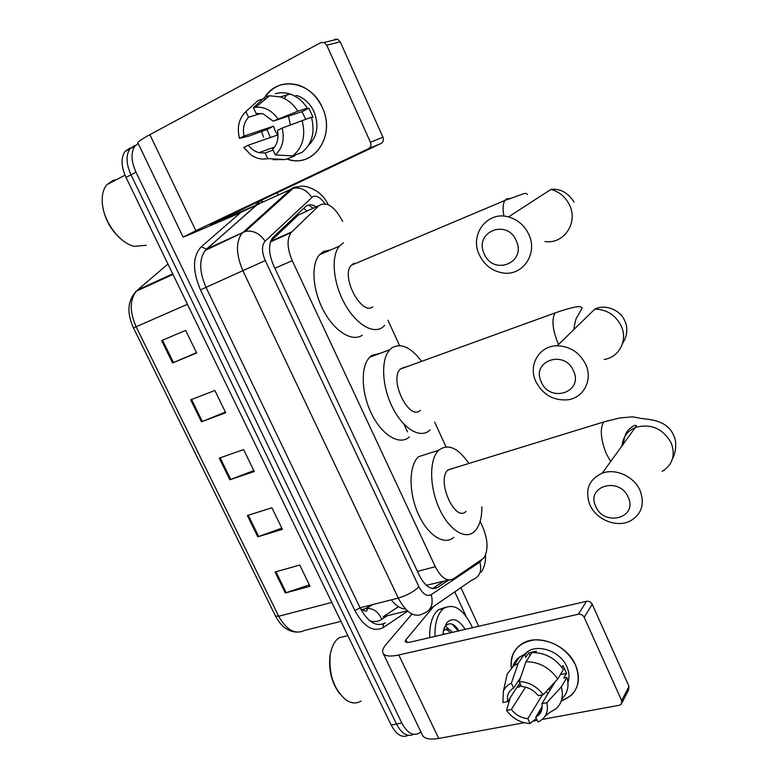 <?xml version="1.0" encoding="UTF-8"?>
<svg xmlns="http://www.w3.org/2000/svg" width="778" height="778" viewBox="0 0 778 778"><rect width="100%" height="100%" fill="white"/><g stroke="black" fill="none" stroke-linecap="round" stroke-linejoin="round"><path stroke-width="1.17" d="M342.67 221.409C334.647 206.433 326.789 201.142 319.077 205.538L291.05 232.651C286.712 239.196 287.111 248.542 292.256 260.688L435.301 566.695C441.145 577.86 447.175 581.925 453.38 578.871L483.79 558.137C488.38 550.552 488.059 540.243 482.837 527.212L480.143 521.328M426.305 585.299L448.984 579.999M302.914 212.948L298.266 215.068L270.734 241.18M446.008 446.854L434.678 422.153M399.6 345.617L387.959 320.225M420.81 731.758L419.186 733.129C413.001 736.387 407.205 733.012 401.798 723.005L136.004 172.191C131.142 161.27 130.753 152.614 134.827 146.235L138.134 143.405M460.907 587.662L478.684 626.28M277.172 192.769L278.106 194.763M280.041 198.935L280.44 199.781M413.546 734.344C407.4 737.223 401.72 733.78 396.479 724.036L130.986 174.817C126.143 163.915 125.764 155.279 129.858 148.899L134.74 145.437L129.858 148.899C125.764 155.279 126.143 163.915 130.986 174.817L396.479 724.036C401.72 733.78 407.4 737.223 413.546 734.344M316.325 206.792C311.91 204.235 308.253 204.215 305.375 206.754L272.64 237.805C268.216 244.38 268.566 253.686 273.7 265.755L419.332 575.448C425.196 586.544 431.275 590.541 437.586 587.439L448.634 580.096M443.275 581.467L432.578 588.547M408.256 735.346C402.1 738.196 396.41 734.772 391.178 725.067L126.007 177.413C121.164 166.55 120.794 157.934 124.908 151.554L129.809 148.083M161.649 340.599L185.67 330.397L196.678 353.047L172.59 362.927L161.649 340.599M247.365 515.532L271.901 507.771L282.385 529.351L257.8 536.82L247.365 515.532M275.052 572.025L299.734 565.042L310.062 586.281L285.322 592.982L275.052 572.025M190.678 399.834L214.874 390.478L225.708 412.758L201.444 421.812L190.678 399.834M219.24 458.145L243.611 449.596L254.27 471.517L229.841 479.763L219.24 458.145M253.823 470.602L229.841 479.763M225.387 412.107L201.444 421.812M309.362 584.842L285.322 592.982M281.811 528.165L257.8 536.82M196.494 352.677L172.59 362.927M575.448 664.859C581.779 682.617 577.043 694.657 561.239 700.988L571.042 695.532C579.036 687.47 580.514 677.249 575.448 664.859C566.472 648.56 553.061 640.216 535.196 639.827C518.372 642.258 510.387 651.604 511.263 667.864C510.144 657.984 513.285 650.243 520.706 644.641C535.896 632.786 566.695 643.883 575.448 664.859M519.918 686.459L518.576 684.796L519.918 686.459M454.751 591.902L466.294 616.594M411.98 614.027L386.053 644.466C383.379 647.627 382.251 650.262 382.679 652.382C383.836 656.107 389.214 656.972 398.793 654.969L578.375 614.221L586.505 601.287L409.16 642.385L405.066 641.753L405.863 639.847L433.609 606.461M383.369 653.821L421.977 734.189C423.475 738.594 429.057 740.004 438.724 738.439L524.265 722.723M532.998 721.118L537.209 720.35M542.295 719.417L619.395 705.257L621.262 704.275L621.68 700.628L628.994 686.352L628.566 689.95L621.982 702.855M586.505 601.287C589.014 600.966 590.92 601.968 592.223 604.282L584.181 617.285L621.68 700.628M584.181 617.285C582.848 614.931 580.913 613.91 578.375 614.221M592.223 604.282L628.994 686.352M555.152 681.781L541.926 703.652C542.762 708.622 541.498 712.599 538.152 715.604L535.741 717.19L542.198 706.473M547.984 689.532L550.766 689.036M542.363 694.88L527.834 718.658C521.241 718.006 515.736 714.953 511.34 709.487L525.578 687.139M553.304 684.844L552.059 685.126M561.94 667.407L563.039 665.589L566.579 673.34L563.787 678.017L566.977 677.375C569.292 686.196 567.57 693.383 561.833 698.945M524.382 654.444L526.9 652.168C537.87 643.318 560.423 651.342 566.822 666.629C569.282 672.221 569.661 677.492 567.94 682.442M535.478 652.577L536.382 651.176L528.709 652.82L525.724 657.342L524.275 654.21L518.167 663.381L511.37 683.191L513.636 688.073L520.745 677.142M520.842 685.029L519.665 686.848L516.884 687.402M512.809 666.474L514.54 662.448L517.146 658.956L524.275 654.21M531.977 652.557C544.931 652.538 555.414 658.217 563.418 669.576L557.719 679.019L543.18 694.725L538.25 695.678C533.757 690.135 528.184 687.071 521.523 686.488L519.247 681.586L525.947 661.738L531.977 652.557M505.807 680.361L507.217 674.02L513.665 665.812L518.167 663.381M525.947 661.738C539.018 661.767 549.608 667.534 557.719 679.019M510.28 697.603L506.556 710.402L511.34 709.487M527.834 718.658L530.081 723.491L536.314 718.425M530.081 723.491C520.482 722.947 512.644 718.58 506.556 710.402M519.84 682.851L507.674 701.63L502.899 702.563L503.376 691.302C504.903 687.616 507.567 684.912 511.37 683.191M519.247 681.586C528.962 681.985 536.937 686.361 543.18 694.725M507.674 701.63C506.75 696.32 508.19 692.138 512.012 689.094L513.636 688.073M541.926 703.652L546.856 702.709L561.327 686.906L566.977 677.375M561.327 686.906C563.68 695.882 561.93 703.156 556.056 708.739L549.414 712.658L545.057 716.237M546.856 702.709C548.694 711.88 545.738 718.327 537.987 722.042L535.741 717.19M560.393 674.594L566.579 673.34M546.389 691.253L547.702 694.112M528.709 652.82L529.983 655.591M361.138 701.027C356.412 703.925 351.306 703.526 345.821 699.83C333.918 689.386 328.715 674.468 330.212 655.066C331.224 648.551 333.344 643.503 336.563 639.934L339.062 637.736L347.659 635.655M434.99 636.404C434.708 625.065 436.769 616.555 441.194 610.876L443.645 608.474C454.002 602.824 463.639 609.232 472.538 627.7M429.728 637.62C429.466 626.309 431.557 617.81 436.011 612.14L438.471 609.728L445.356 607.365M450.345 632.845C448.099 630.024 445.872 628.984 443.664 629.723M443.324 631.347L444.646 629.898L443.557 630.151M452.378 632.368C449.635 629.003 447.058 628.177 444.646 629.898M444.267 634.255L443.081 632.942M442.915 634.566L443.586 630.054L446.786 622.779C452.553 617.08 458.68 619.288 465.186 629.402M458.835 630.511C454.021 623.46 449.587 621.962 445.512 626.008L443.995 628.478M339.86 693.986C331.749 683.142 328.452 670.471 329.96 655.971L331.02 651.001M448.994 629.451L445.463 626.066M450.092 632.903L449.46 631.814M458.203 631.026L452.349 624.238M573.581 371.038C564.77 349.098 530.936 360.866 541.245 381.842C549.715 403.344 583.665 392.452 573.581 371.038M535.789 381.414C527.941 365.067 539.31 345.607 557.233 345.782C570.245 346.298 579.775 352.58 585.834 364.639C592.962 380.053 583.529 397.918 567.775 399.804C553.43 400.826 542.772 394.699 535.789 381.414M404.725 367.031L400.33 369.073C388.718 379.693 409.306 421.618 420.402 410.249M430.049 429.874L429.612 430.292C420.392 439.025 403.169 428.95 392.53 407.487C381.765 386.141 380.685 359.203 389.778 349.74L391.772 347.951C400.903 342.68 410.842 347.144 421.588 361.362M409.384 436.944C399.95 445.697 382.562 435.826 371.952 414.596C361.216 393.493 360.34 366.749 369.647 357.267L371.69 355.478L380.666 353.154M628.284 497.424C619.803 476.243 585.698 485.958 595.705 506.293C603.874 527.046 638.067 518.158 628.284 497.424M589.782 504.591C584.696 489.975 588.839 479.501 602.211 473.189C615.631 467.986 634.401 476.593 640.197 490.801C644.845 503.95 641.685 513.918 630.705 520.715C617.149 528.272 596.045 519.821 589.782 504.591M453.282 468.278L447.885 470.038C436.127 480.259 455.072 523.02 466.09 511.35M481.864 506.838C481.932 517.292 479.841 525.111 475.582 530.314L474.181 531.744C464.913 540.292 448.391 529.478 438.86 507.557C429.203 485.744 429.368 458.971 438.714 450.277L438.773 450.219C448.031 443.295 458.067 447.72 468.891 463.474M453.759 537.374C444.267 545.932 427.589 535.303 418.107 513.606C408.499 492.027 408.888 465.439 418.447 456.725L418.515 456.667M516.3 240.879C507.139 218.112 473.569 232.097 484.217 253.764C493.019 276.083 526.725 263.042 516.3 240.879M479.267 254.698C469.367 234.606 487.329 210.643 508.511 216.926C517.847 219.61 524.654 225.542 528.933 234.723C538.094 254.085 522.271 276.443 502.734 272.913C492.046 271.026 484.227 264.948 479.267 254.698M354.437 263.178L351.248 265.298C340.472 276.171 361.42 316.053 372.886 306.853M384.721 325.379L382.358 327.46C372.633 334.452 355.254 323.697 344.148 302.778C332.945 281.947 330.942 256.011 339.422 246.13L343.448 242.794M362.305 335.201C352.385 342.242 334.841 331.71 323.765 311.035C312.571 290.457 310.762 264.705 319.437 254.805L323.551 251.44L330.601 249.962M352.638 264.034L353.047 264.539M322.267 107.432C336.475 136.267 312.785 169.215 286.839 158.965L289.922 159.84C315.012 166.9 335.707 134.798 322.267 107.432C311.015 80.416 275.82 75.631 264.121 98.718C272.407 85.648 284.028 81.175 298.995 85.288C309.245 89.032 317.006 96.414 322.267 107.432M254.824 205.791L236.444 214.485L189.531 234.577L183.161 237.115L195.823 230.677L368.587 148.637C370.814 147.246 371.437 145.126 370.435 142.277L382.951 137.191C383.924 140.001 383.301 142.082 381.103 143.453L210.235 224.531L254.824 205.791L261.048 200.413M183.112 237.027L138.076 143.278C136.986 142.423 140.925 139.544 149.891 134.652L320.808 42.615L324.095 42.489L326.75 45.182L370.435 142.277M263.606 137.123L261.427 131.511L263.606 137.123M334.384 39.338L337.623 39.201L340.229 41.847L382.951 137.191M284.233 98.485L287.208 94.576L284.233 98.485M282.142 128.088L277.435 130.471C278.913 138.183 277.328 144.445 272.67 149.24L275.295 154.91C282.472 148.316 284.758 139.369 282.142 128.088L311.433 117.225C315.236 132.241 312.124 143.94 302.117 152.332L292.771 155.901L275.295 154.91M273.068 150.096L265.133 152.994L258.977 152.663C254.814 151.516 251.255 149.036 248.299 145.204L277.62 135.002L275.12 130.821L273.545 126.172L244.029 136.043L239.488 138.367L249.407 135.946L266.903 129.547L270.443 137.502M305.715 119.17L301.99 111.692L273.136 121.154L263.275 113.919L256.059 113.394L253.414 107.665L265.444 96.618L269.489 95.752L280.43 96.91C287.529 99.38 293.345 104.145 297.877 111.205L273.136 121.154M275.198 93.749C280.002 92.3 284.952 92.388 290.048 94.031C297.079 96.462 302.827 101.169 307.291 108.142L304.237 109.698L308.866 108.191L312.98 117.196L311.57 117.682M294.804 96.102L296.807 95.49C304.383 98.145 310.111 103.513 313.991 111.614C319.233 125.287 317.424 136.529 308.535 145.34M280.07 96.793L281.13 96.705M284.427 98.582L285.545 96.569M273.778 148.073L273.088 147.548M265.133 152.994L267.758 158.624L285.322 159.548L294.716 155.95L294.415 155.279M285.322 159.548L273.156 159.704M260.436 152.965L259.774 152.371M262.692 99.137L258.033 100.518L245.916 111.594L248.561 117.293L261.048 113.384M307.291 108.142L297.877 111.205M267.758 158.624C261.865 159.86 256.156 158.537 250.633 154.657L243.757 147.509L248.299 145.204M239.488 138.367C236.775 127.32 238.914 118.392 245.916 111.594M253.414 107.665L255.758 107.238C264.442 106.596 271.794 110.437 277.834 118.742M244.029 136.043C242.493 128.448 244 122.195 248.561 117.293M302.088 120.405C305.958 135.596 302.856 147.431 292.771 155.901M290.427 124.898L288.405 116.146M308.866 108.191L301.99 111.692M273.545 126.172L266.903 129.547M146.264 245.264L134.166 246.344C120.036 243.193 104.349 222.79 102.482 204.604C101.558 196.105 102.997 189.472 106.8 184.726L113.16 180.331L116.544 179.621M121.728 239.643C111.157 230.735 104.767 219.377 102.57 205.577L102.395 203.826M303.79 208.251L306.94 211.101M405.503 609.028C400.641 608.804 395.914 605.751 391.315 599.857M403.976 424.214L407.516 431.868M417.436 571.422L435.301 566.695M274.887 268.274L292.256 260.688M270.647 241.404L291.76 231.873M298.266 215.068L319.077 205.538M325.019 203.71C320.779 197.729 316.763 195.327 312.96 196.523L265.123 241.18C261.583 245.42 261.632 251.877 265.259 260.533L418.914 586.729C422.833 594.149 426.937 596.804 431.216 594.674L479.87 562.105L481.708 559.946M431.216 594.674C433.745 604.38 431.07 610.701 423.174 613.648C414.548 618.131 406.252 612.938 398.278 598.087L242.989 270.929C236.133 254.931 235.705 242.483 241.695 233.594L291.021 189.073L293.539 187.459L297.877 186.739M258.734 203.933L293.199 188.295C300.716 187.041 306.892 190.065 311.725 197.349M407.73 611.168L383.398 627.476C373.372 632.611 363.88 626.99 354.914 610.613L200.471 289.883C192.331 270.647 192.565 256.293 201.191 246.84L240.898 212.375M260.445 200.948L263.518 201.667M401.798 723.005L391.178 725.067M136.004 172.191L126.007 177.413M258.15 203.719L258.773 203.914M418.914 586.729C413.915 591.688 407.04 595.471 398.278 598.087L360.049 607.803C367.984 622.351 376.406 627.379 385.305 622.877C383.408 623.586 382.776 625.123 383.398 627.476M479.87 562.105C482.214 571.149 479.618 577.101 472.09 579.97L429.884 609.018M328.209 204.663C320.983 188.626 303.43 184.921 299.987 186.409L293.199 188.295L245.323 231.387L206.569 249.057L205.188 250.467C198.954 259.346 199.226 271.629 206.005 287.296L360.049 607.803L354.914 610.613M254.688 205.849L256.127 205.577L206.569 249.057L201.191 246.84M265.259 260.533L200.471 289.883M260.358 203.165L255.651 205.752L205.188 250.467L245.323 231.387C253.249 230.181 259.842 233.449 265.123 241.18M407.302 610.798L383.126 616.769L398.482 606.694M433.015 588.606L437.586 587.439M369.774 620.795C374.189 622.167 378.196 621.68 381.784 619.356L387.269 615.748M331.807 602.444L278.719 616.254L275.48 615.991L133.427 327.849L136.131 326.76L278.719 616.254C286.508 630.092 295.076 634.829 304.431 630.462L340.949 621.33M135.382 292.042L136.315 291.186C129.625 299.948 129.566 311.803 136.131 326.76L187.44 304.286M167.951 264.043L137.599 289.941L172.706 273.875M361.731 609.612L365.436 608.678L362.198 609.913M371.407 604.914L365.436 608.678L366.477 608.474L367.206 609.767C367.09 611.8 364.863 611.45 360.496 608.717M381.784 619.356C378.468 611.809 373.372 608.182 366.477 608.474L372.594 604.613M220.145 457.824L230.735 479.442M248.27 515.24L258.695 536.519M275.957 571.772L286.216 592.71M191.563 399.493L202.329 421.462M162.524 340.229L173.465 362.558M398.793 654.969L438.724 738.439M405.863 639.847L407.205 642.667M604.166 359.436C618.938 357.472 627.904 340.667 621.389 326.371C615.836 315.187 606.986 309.44 594.83 309.119L557.233 345.782M559.859 311.278L555.084 312.931C551.563 319.252 552.448 329.143 557.738 342.602L558.585 344.459M662.214 471.38C672.523 464.836 675.557 455.441 671.326 443.197C663.196 428.756 651.419 423.446 635.976 427.287C627.379 430.876 622.721 437.207 622.011 446.271M608.25 420.635L603.592 422.114C599.848 428.863 600.713 439.317 606.188 453.496L610.701 461.646M544.931 241.511C563.184 244.593 578.18 223.646 569.836 205.752C565.927 197.262 559.635 191.816 550.941 189.404L508.511 216.926M509.804 198.468L506.439 198.974L504.932 200.442C502.889 203.642 502.549 208.874 503.92 216.148M149.891 134.652L195.823 230.677M340.229 41.847L326.75 45.182M381.103 143.453L368.587 148.637M308.555 205.032L313.077 208.28M270.472 241.929L291.05 232.651M481.358 572.131C484.47 567.026 485.851 561.366 485.521 555.122M134.827 146.235L124.908 151.554M133.417 327.82C126.61 312.678 127.573 300.464 136.315 291.186L172.969 274.42M296.33 632.106C287.763 631.503 280.848 626.212 275.597 616.234M538.152 715.604L541.887 709.39M524.8 655.339L526.9 652.168M513.665 665.812L519.811 656.642M503.376 691.302L507.217 674.02M347.863 635.607L339.062 637.736M443.645 608.474L438.471 609.728M329.96 655.971L330.212 655.066M622.546 343.468C628.712 334.336 626.912 324.669 624.753 320.867C620.63 309.965 604.973 303.819 594.83 309.119M389.778 349.74L369.647 357.267M400.33 369.073L555.084 312.931C570.848 307.446 576.508 306.824 576.975 306.833C579.435 306.25 581.166 306.649 582.148 308.049L577.723 315.956C576.206 317.356 574.913 321.898 573.853 329.571M448.04 469.893L603.718 421.968L619.774 417.951L632.504 416.814L639.224 418.029C642.424 419.556 667.028 417.533 673.904 436.059C678.105 444.501 674.001 457.017 672.63 458.261M623.275 444.549C624.18 436.798 626.076 431.8 628.955 429.544C633 425.673 635.5 424.448 636.443 425.897L602.211 473.189M438.714 450.277L418.447 456.725M339.422 246.13L319.437 254.805M574.038 202.008C567.862 192.574 560.16 188.373 550.941 189.404M351.248 265.298L504.932 200.442L523.497 193.771C525.714 193.129 526.969 193.382 527.26 194.529M337.623 39.201L324.095 42.489M258.977 152.663L274.615 147.003M280.43 96.91L290.048 94.031M255.758 107.238L269.489 95.752M125.005 175.196L106.8 184.726M102.57 205.577L102.482 204.604"/></g></svg>
